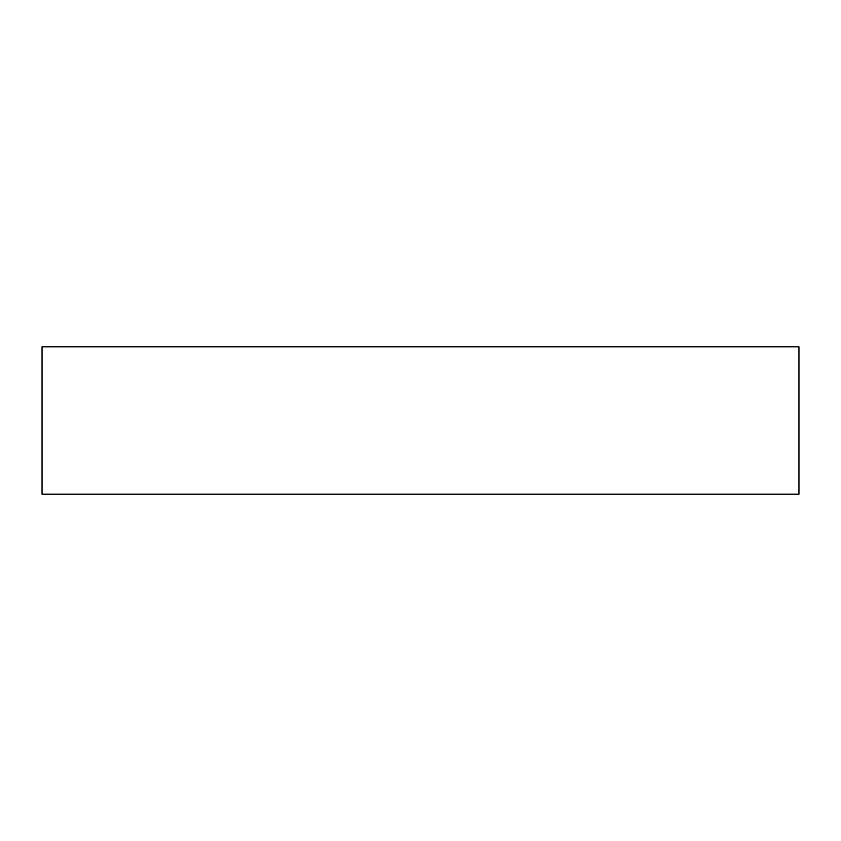 <?xml version="1.0" encoding="UTF-8"?>
<svg xmlns="http://www.w3.org/2000/svg" width="841" height="841" viewBox="0 0 841 841"><rect width="100%" height="100%" fill="white"/><g stroke="black" fill="none" stroke-linecap="round" stroke-linejoin="round"><path stroke-width="1.26" d="M798.95 346.807L42.05 346.807L42.05 494.193L798.95 494.193L798.95 346.807"/></g></svg>
